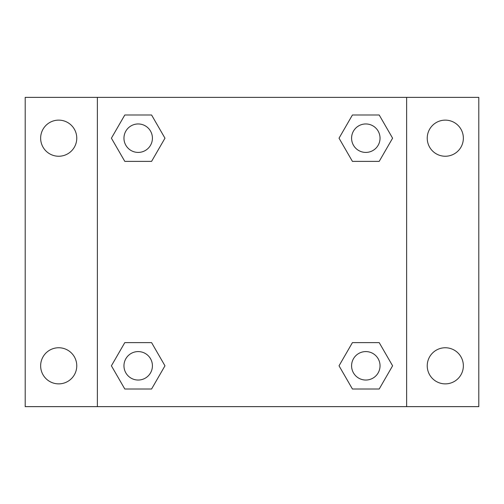 <?xml version="1.0" encoding="UTF-8"?>
<svg xmlns="http://www.w3.org/2000/svg" width="504" height="504" viewBox="0 0 504 504"><rect width="100%" height="100%" fill="white"/><g stroke="black" fill="none" stroke-linecap="round" stroke-linejoin="round"><path stroke-width="0.76" d="M25.2 97.367L478.8 97.367L478.8 406.634L25.2 406.634L25.2 97.367M445.297 120.128A18.062 18.062 0 0 1 463.359 138.19A18.062 18.062 0 0 1 445.297 156.246A18.062 18.062 0 0 1 427.234 138.19A18.062 18.062 0 0 1 445.297 120.128M445.297 347.754A18.062 18.062 0 0 1 463.359 365.81A18.062 18.062 0 0 1 445.297 383.872A18.062 18.062 0 0 1 427.234 365.81A18.062 18.062 0 0 1 445.297 347.754M58.703 347.754A18.062 18.062 0 0 1 76.766 365.81A18.062 18.062 0 0 1 58.703 383.872A18.062 18.062 0 0 1 40.641 365.81A18.062 18.062 0 0 1 58.703 347.754M58.703 120.128A18.062 18.062 0 0 1 76.766 138.19A18.062 18.062 0 0 1 58.703 156.246A18.062 18.062 0 0 1 40.641 138.19A18.062 18.062 0 0 1 58.703 120.128M124.797 342.619L151.578 342.619L164.972 365.81L151.578 389.006L124.797 389.006L111.403 365.81L124.797 342.619L151.578 342.619L124.797 342.619M352.422 114.994L379.203 114.994L392.597 138.19L379.203 161.381L352.422 161.381L339.028 138.19L352.422 114.994L379.203 114.994L352.422 114.994M97.367 406.634L97.367 97.367M406.634 97.367L406.634 406.634M124.797 114.994L151.578 114.994L164.972 138.19L151.578 161.381L124.797 161.381L111.403 138.19L124.797 114.994L151.578 114.994L124.797 114.994M352.422 342.619L379.203 342.619L392.597 365.81L379.203 389.006L352.422 389.006L339.028 365.81L352.422 342.619L379.203 342.619L352.422 342.619M379.203 389.006L352.422 389.006L379.203 389.006M380.041 365.81A14.225 14.225 0 0 0 358.697 353.493A14.225 14.225 0 0 0 358.697 378.132A14.225 14.225 0 0 0 380.041 365.81M151.578 389.006L124.797 389.006L151.578 389.006M152.416 365.81A14.225 14.225 0 0 0 131.072 353.493A14.225 14.225 0 0 0 131.072 378.132A14.225 14.225 0 0 0 152.416 365.81M379.203 161.381L352.422 161.381L379.203 161.381M380.041 138.19A14.225 14.225 0 0 0 358.697 125.868A14.225 14.225 0 0 0 358.697 150.507A14.225 14.225 0 0 0 380.041 138.19M151.578 161.381L124.797 161.381L151.578 161.381M152.416 138.19A14.225 14.225 0 0 0 131.072 125.868A14.225 14.225 0 0 0 131.072 150.507A14.225 14.225 0 0 0 152.416 138.19"/></g></svg>
